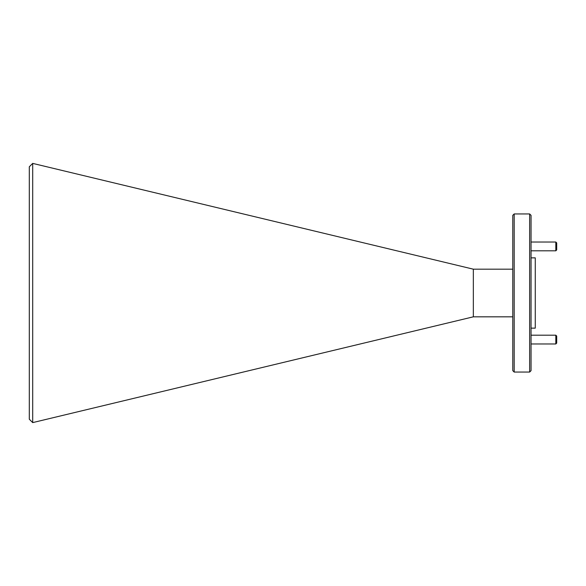 <?xml version="1.0" encoding="UTF-8"?>
<svg xmlns="http://www.w3.org/2000/svg" width="586" height="586" viewBox="0 0 586 586"><rect width="100%" height="100%" fill="white"/><g stroke="black" fill="none" stroke-linecap="round" stroke-linejoin="round"><path stroke-width="0.88" d="M32.699 422.609L29.3 419.21L29.3 166.79L32.699 163.391L32.699 422.609L473.342 316.821L512.779 316.821M531.048 215.348L531.048 370.652L529.641 372.059L529.641 213.941L531.048 215.348M514.186 372.059L512.779 370.652L512.779 215.348L514.186 213.941L514.186 372.059L529.641 372.059M32.699 163.391L473.342 269.179L473.342 316.821M531.048 257.862L535.267 257.862L535.267 328.138L531.048 328.138M556.7 242.904L556.7 249.929L555.821 250.808L555.821 242.025L556.7 242.904M556.7 336.071L556.7 343.096L555.821 343.975L555.821 335.192L556.7 336.071M473.342 269.179L512.779 269.179M514.186 213.941L529.641 213.941M531.048 242.025L555.821 242.025M531.048 250.808L555.821 250.808M531.048 335.192L555.821 335.192M531.048 343.975L555.821 343.975"/></g></svg>
